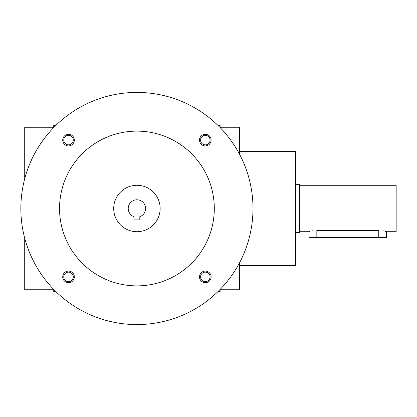 <?xml version="1.0" encoding="UTF-8"?>
<svg xmlns="http://www.w3.org/2000/svg" width="417" height="417" viewBox="0 0 417 417"><rect width="100%" height="100%" fill="white"/><g stroke="black" fill="none" stroke-linecap="round" stroke-linejoin="round"><path stroke-width="0.63" d="M220.108 289.752L239.452 289.752L239.452 262.908M239.452 154.092L239.452 127.248L220.108 127.248M239.452 265.566L295.554 265.566L295.554 151.434L239.452 151.434M53.736 289.752L24.718 289.752L24.718 238.216M24.718 178.784L24.718 127.248L53.736 127.248M217.872 291.686L220.108 291.686L220.108 289.45M220.108 127.55L220.108 125.314L217.872 125.314M55.972 125.314L53.736 125.314L53.736 127.55M53.736 289.45L53.736 291.686L55.972 291.686M139.825 219.915L134.019 219.915L134.019 216.71A8.705 8.705 0 0 1 129.922 203.324A8.705 8.705 0 0 1 143.922 203.324A8.705 8.705 0 0 1 139.825 216.71L139.825 219.915M20.85 208.5A116.072 116.072 0 0 0 194.958 309.023A116.072 116.072 0 0 0 194.958 107.977A116.072 116.072 0 0 0 20.85 208.5M59.542 208.5A77.38 77.38 0 0 0 175.614 275.512A77.38 77.38 0 0 0 175.614 141.488A77.38 77.38 0 0 0 59.542 208.5M199.514 140.102A5.802 5.802 0 0 0 208.219 145.132A5.802 5.802 0 0 0 208.219 135.077A5.802 5.802 0 0 0 199.514 140.102M62.722 276.898A5.802 5.802 0 0 0 71.427 281.923A5.802 5.802 0 0 0 71.427 271.868A5.802 5.802 0 0 0 62.722 276.898M62.722 140.102A5.802 5.802 0 0 0 71.427 145.132A5.802 5.802 0 0 0 71.427 135.077A5.802 5.802 0 0 0 62.722 140.102M199.514 276.898A5.802 5.802 0 0 0 208.219 281.923A5.802 5.802 0 0 0 208.219 271.868A5.802 5.802 0 0 0 199.514 276.898M113.705 208.5A23.216 23.216 0 0 0 148.53 228.605A23.216 23.216 0 0 0 148.53 188.395A23.216 23.216 0 0 0 113.705 208.5M200.561 276.898A4.754 4.754 0 0 0 207.697 281.016A4.754 4.754 0 0 0 207.697 272.775A4.754 4.754 0 0 0 200.561 276.898M63.77 140.102A4.754 4.754 0 0 0 70.906 144.225A4.754 4.754 0 0 0 70.906 135.984A4.754 4.754 0 0 0 63.77 140.102M63.77 276.898A4.754 4.754 0 0 0 70.906 281.016A4.754 4.754 0 0 0 70.906 272.775A4.754 4.754 0 0 0 63.77 276.898M200.561 140.102A4.754 4.754 0 0 0 207.697 144.225A4.754 4.754 0 0 0 207.697 135.984A4.754 4.754 0 0 0 200.561 140.102M299.422 185.284L396.15 185.284L396.15 231.716L386.476 231.716L386.476 237.518L309.096 237.518L309.096 231.716L299.422 231.716M295.554 184.319L299.422 184.319L299.422 232.681L295.554 232.681M316.837 237.518L316.837 230.387C306.849 231.836 306.849 231.836 316.837 230.387L378.74 230.387C388.722 231.836 388.722 231.836 378.74 230.387L378.74 237.518M386.476 231.716L385.162 231.31M384.213 231.06L383.046 230.804M312.521 230.81L311.343 231.065M309.69 231.524L309.247 231.664"/></g></svg>
